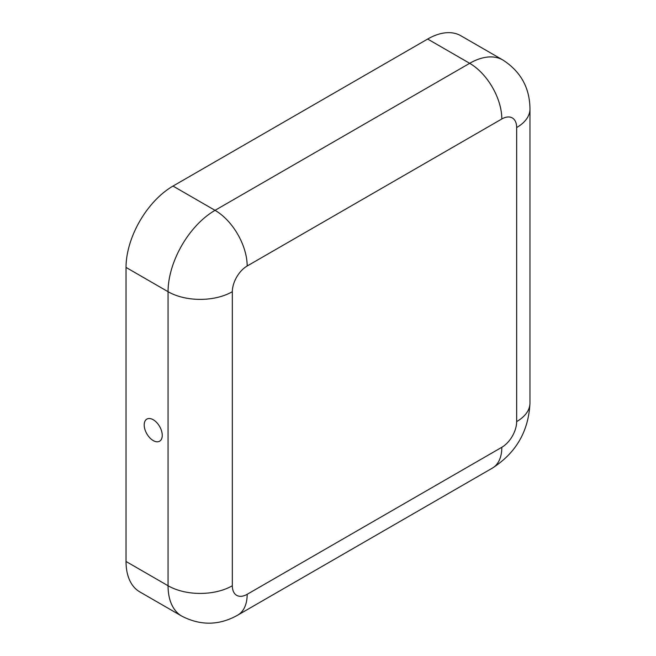 <?xml version="1.0" encoding="UTF-8"?>
<svg xmlns="http://www.w3.org/2000/svg" width="656" height="656" viewBox="0 0 656 656"><rect width="100%" height="100%" fill="white"/><g stroke="black" fill="none" stroke-linecap="round" stroke-linejoin="round"><path stroke-width="0.98" d="M162.253 435.363A12.759 7.372 -120 0 0 151.077 418.79A12.759 7.372 -120 0 0 144.205 424.94A12.759 7.372 -120 0 0 152.143 439.873A12.759 7.372 -120 0 0 161.991 437.7A12.759 7.372 -120 0 0 162.253 435.363M501.824 447.285A20.976 12.111 -60 0 0 516.657 421.595L516.657 127.551A20.976 12.111 120 0 0 501.824 118.982L247.173 266A20.976 12.111 -60 0 0 232.339 291.699A45.453 26.24 180 0 1 168.059 291.699L126.034 267.427L126.034 561.479A66.428 38.351 120 0 0 139.785 591.884L181.819 616.148C200.72 625.84 219.366 625.496 237.759 615.115L492.41 468.089A45.453 26.24 60 0 0 501.824 447.285L247.173 594.303A45.453 26.24 60 0 1 237.759 615.115M126.034 267.427A66.428 38.351 -60 0 1 173.004 186.066L427.655 39.048A66.428 38.351 120 0 1 460.865 35.76L502.898 60.024A66.428 38.351 120 0 0 469.68 63.312L427.655 39.048M232.339 291.699L232.339 585.742A20.976 12.111 120 0 0 247.173 594.303M232.339 585.742A45.453 26.24 180 0 1 168.059 585.742A66.428 38.351 120 0 0 181.819 616.148M247.173 266A45.453 26.24 -120 0 0 215.037 210.338A66.428 38.351 -60 0 0 168.059 291.699L168.059 585.742L126.034 561.479M501.824 118.982A45.453 26.24 -120 0 0 469.68 63.312L215.037 210.338L173.004 186.066M516.657 421.595A45.453 26.24 0 0 0 529.966 403.038C528.621 431.172 516.1 452.853 492.41 468.089M516.657 127.551A45.453 26.24 0 0 0 529.966 108.994L529.966 403.038M502.898 60.024C520.741 71.545 529.769 87.871 529.966 108.994"/></g></svg>
